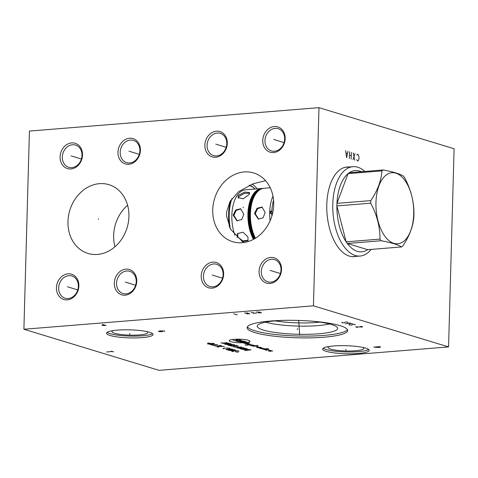 <?xml version="1.0" encoding="UTF-8"?>
<svg xmlns="http://www.w3.org/2000/svg" width="478" height="478" viewBox="0 0 478 478"><rect width="100%" height="100%" fill="white"/><g stroke="black" fill="none" stroke-linecap="round" stroke-linejoin="round"><path stroke-width="0.72" d="M29.433 131.08L318.975 107.658L313.437 305.824L23.9 329.252L29.433 131.08M71.676 142.916A13.229 11.018 106.9 0 1 82.527 155.033A13.229 11.018 106.9 0 1 70.947 168.961A13.229 11.018 106.9 0 1 60.097 156.85A13.229 11.018 106.9 0 1 71.676 142.916M129.55 138.232A13.229 11.018 106.9 0 1 140.401 150.349A13.229 11.018 106.9 0 1 128.827 164.277A13.229 11.018 106.9 0 1 117.976 152.165A13.229 11.018 106.9 0 1 129.55 138.232M216.444 131.205A13.229 11.018 106.9 0 1 227.295 143.316A13.229 11.018 106.9 0 1 215.715 157.25A13.229 11.018 106.9 0 1 204.865 145.133A13.229 11.018 106.9 0 1 216.444 131.205M274.324 126.521A13.229 11.018 106.9 0 1 285.175 138.638A13.229 11.018 106.9 0 1 273.595 152.566A13.229 11.018 106.9 0 1 262.745 140.448A13.229 11.018 106.9 0 1 274.324 126.521M68.019 273.822A13.229 11.018 106.9 0 1 78.87 285.94A13.229 11.018 106.9 0 1 67.29 299.867A13.229 11.018 106.9 0 1 56.44 287.75A13.229 11.018 106.9 0 1 68.019 273.822M125.893 269.138A13.229 11.018 106.9 0 1 136.75 281.255A13.229 11.018 106.9 0 1 125.17 295.183A13.229 11.018 106.9 0 1 114.32 283.072A13.229 11.018 106.9 0 1 125.893 269.138M212.788 262.111A13.229 11.018 106.9 0 1 223.638 274.223A13.229 11.018 106.9 0 1 212.059 288.156A13.229 11.018 106.9 0 1 201.208 276.039A13.229 11.018 106.9 0 1 212.788 262.111M270.668 257.427A13.229 11.018 106.9 0 1 281.518 269.538A13.229 11.018 106.9 0 1 269.939 283.472A13.229 11.018 106.9 0 1 259.088 271.355A13.229 11.018 106.9 0 1 270.668 257.427M67.972 221.517A35.94 29.935 106.9 0 1 108.9 184.663A35.94 29.935 106.9 0 1 128.923 216.582A35.94 29.935 106.9 0 1 87.988 253.436A35.94 29.935 106.9 0 1 67.972 221.517M212.74 209.8A35.94 29.935 106.9 0 1 253.675 172.946A35.94 29.935 106.9 0 1 273.691 204.871A35.94 29.935 106.9 0 1 232.756 241.725A35.94 29.935 106.9 0 1 212.74 209.8M318.975 107.658L454.1 148.748L448.567 346.92L159.025 370.342L23.9 329.252M313.437 305.824L448.567 346.92M110.036 335.472A23.291 4.027 1.6 0 1 106.498 333.226A23.291 4.027 1.6 0 1 123.42 329.826A23.291 4.027 1.6 0 1 149.53 332.276A23.291 4.027 1.6 0 1 153.062 334.522A23.291 4.027 1.6 0 1 136.14 337.922A23.291 4.027 1.6 0 1 110.036 335.472M254.72 332.557A50.321 8.7 1.6 0 1 247.09 327.699A50.321 8.7 1.6 0 1 283.645 320.362A50.321 8.7 1.6 0 1 340.055 325.649A50.321 8.7 1.6 0 1 347.685 330.507A50.321 8.7 1.6 0 1 311.13 337.844A50.321 8.7 1.6 0 1 254.72 332.557M326.133 351.324A23.291 4.027 1.6 0 1 322.602 349.077A23.291 4.027 1.6 0 1 339.523 345.684A23.291 4.027 1.6 0 1 365.628 348.127A23.291 4.027 1.6 0 1 369.165 350.38A23.291 4.027 1.6 0 1 352.244 353.774A23.291 4.027 1.6 0 1 326.133 351.324M356.104 256.363A44.974 23.643 -94.6 0 1 354.234 256.656A44.974 23.643 -94.6 0 1 326.797 204.596A44.974 23.643 -94.6 0 1 346.98 167.007A44.974 23.643 -94.6 0 1 348.874 167.001M114.971 246.75A35.94 29.935 -73.1 0 1 113.639 235.403A35.94 29.935 106.9 0 1 127.596 205.235M146.824 331.589A17.829 3.083 -178.4 0 1 147.642 332.443A17.829 3.083 -178.4 0 1 135.017 335.15A17.829 3.083 -178.4 0 1 114.72 333.286A17.829 3.083 1.6 0 1 112.025 331.451A17.829 3.083 1.6 0 1 112.898 330.645M107.126 332.335A23.291 4.027 1.6 0 0 110.083 333.662A23.291 4.027 -178.4 0 0 133.613 336.136A23.291 4.027 -178.4 0 0 152.494 333.602M243.475 242.591L230.689 229.41L226.506 215.99L226.62 211.987L229.996 201.555L238.647 191.606L253.226 183.749L265.559 180.678M252.211 184.114A38.73 20.363 -94.6 0 1 257.128 188.846M328.995 346.496A17.829 3.083 1.6 0 0 328.129 347.303A17.829 3.083 1.6 0 0 330.818 349.137A17.829 3.083 -178.4 0 0 351.121 351.007A17.829 3.083 -178.4 0 0 363.746 348.301A17.829 3.083 -178.4 0 0 362.921 347.446M323.224 348.187A23.291 4.027 1.6 0 0 326.187 349.514A23.291 4.027 -178.4 0 0 349.717 351.993A23.291 4.027 -178.4 0 0 368.592 349.454M352.716 256.686A44.974 23.643 85.4 0 0 353.081 256.608M345.48 167.222A44.974 23.643 -94.6 0 1 345.851 167.246M275.304 320.881A35.366 6.112 -178.4 0 0 319.896 322.124M265.595 322.172A38.126 6.59 -178.4 0 0 329.521 323.959M284.984 320.338A40.254 6.955 1.6 0 0 257.254 325.841A40.254 6.955 1.6 0 0 263.306 330.053A40.254 6.955 -178.4 0 0 309.338 334.265A40.254 6.955 -178.4 0 0 337.641 328.087A40.254 6.955 -178.4 0 0 331.571 324.532A40.254 6.955 1.6 0 0 310.264 321.043M247.389 326.803A50.321 8.7 1.6 0 0 254.774 330.746A50.321 8.7 -178.4 0 0 308.633 336.076A50.321 8.7 -178.4 0 0 347.44 329.593M72.483 144.762A11.615 9.674 106.9 0 1 75.542 145.085A11.615 9.674 106.9 0 1 81.84 157.22A11.615 9.674 106.9 0 1 71.843 167.635A11.615 9.674 106.9 0 1 68.784 167.312A11.615 9.674 106.9 0 1 62.487 155.177A11.615 9.674 106.9 0 1 72.483 144.762M130.363 140.078A11.615 9.674 106.9 0 1 133.422 140.401A11.615 9.674 106.9 0 1 139.713 152.536A11.615 9.674 106.9 0 1 129.723 162.956A11.615 9.674 106.9 0 1 126.664 162.628A11.615 9.674 106.9 0 1 120.366 150.492A11.615 9.674 106.9 0 1 130.363 140.078M217.251 133.051A11.615 9.674 106.9 0 1 220.31 133.374A11.615 9.674 106.9 0 1 226.608 145.509A11.615 9.674 106.9 0 1 216.612 155.924A11.615 9.674 106.9 0 1 213.552 155.601A11.615 9.674 106.9 0 1 207.255 143.466A11.615 9.674 106.9 0 1 217.251 133.051M275.131 128.367A11.615 9.674 106.9 0 1 278.19 128.69A11.615 9.674 106.9 0 1 284.488 140.825A11.615 9.674 106.9 0 1 274.491 151.239A11.615 9.674 106.9 0 1 271.432 150.917A11.615 9.674 106.9 0 1 265.135 138.781A11.615 9.674 106.9 0 1 275.131 128.367M68.826 275.669A11.615 9.674 106.9 0 1 71.885 275.991A11.615 9.674 106.9 0 1 78.183 288.126A11.615 9.674 106.9 0 1 68.187 298.541A11.615 9.674 106.9 0 1 65.127 298.218A11.615 9.674 106.9 0 1 58.83 286.083A11.615 9.674 106.9 0 1 68.826 275.669M126.706 270.984A11.615 9.674 106.9 0 1 129.765 271.307A11.615 9.674 106.9 0 1 136.057 283.442A11.615 9.674 106.9 0 1 126.067 293.856A11.615 9.674 106.9 0 1 123.007 293.534A11.615 9.674 106.9 0 1 116.71 281.399A11.615 9.674 106.9 0 1 126.706 270.984M213.594 263.952A11.615 9.674 106.9 0 1 216.654 264.274A11.615 9.674 106.9 0 1 222.951 276.415A11.615 9.674 106.9 0 1 212.955 286.83A11.615 9.674 106.9 0 1 209.896 286.507A11.615 9.674 106.9 0 1 203.598 274.372A11.615 9.674 106.9 0 1 213.594 263.952M271.474 259.273A11.615 9.674 106.9 0 1 274.533 259.596A11.615 9.674 106.9 0 1 280.831 271.731A11.615 9.674 106.9 0 1 270.835 282.145A11.615 9.674 106.9 0 1 267.776 281.823A11.615 9.674 106.9 0 1 261.478 269.688A11.615 9.674 106.9 0 1 271.474 259.273M345.11 167.306L352.895 166.679A44.824 23.565 -94.6 0 0 332.778 204.142A44.824 23.565 85.4 0 0 360.125 256.041A44.824 23.565 85.4 0 0 371.149 249.402M352.895 166.679A44.824 23.565 -94.6 0 1 364.839 171.453M370.719 203.18L336.882 205.916A40.773 21.432 85.4 0 1 336.906 204.632A40.773 21.432 -94.6 0 1 336.954 203.353L370.791 200.617A40.773 21.432 85.4 0 0 370.743 201.895A40.773 21.432 85.4 0 0 370.719 203.18C376.951 214.897 380.04 226.877 379.992 239.102A40.773 21.432 85.4 0 0 381.151 240.745C391.082 242.561 397.881 244.628 401.532 246.947A40.773 21.432 85.4 0 0 402.763 246.027C409.604 235.863 413.309 225.957 413.87 216.301A40.773 21.432 85.4 0 0 413.918 215.022A40.773 21.432 85.4 0 0 413.942 213.738C413.99 201.507 410.901 189.533 404.669 177.816A40.773 21.432 85.4 0 0 403.51 176.173C399.859 173.849 393.059 171.781 383.123 169.971A40.773 21.432 85.4 0 0 381.898 170.891C381.336 180.547 377.632 190.453 370.791 200.617M381.898 170.891L348.062 173.628A40.773 21.432 85.4 0 0 336.954 203.353L348.062 173.628A40.773 21.432 -94.6 0 1 349.293 172.707L383.123 169.971M362.748 172.439A40.773 21.432 85.4 0 0 349.293 172.707M375.959 202.517A35.653 18.744 85.4 0 0 393.854 243.362A35.653 18.744 85.4 0 0 413.709 213.995A35.653 18.744 85.4 0 0 395.814 173.15A35.653 18.744 85.4 0 0 375.959 202.517M381.151 240.745L347.315 243.487L367.696 249.683A40.773 21.432 85.4 0 1 347.315 243.487A40.773 21.432 85.4 0 1 346.156 241.844A40.773 21.432 85.4 0 1 336.882 205.916L346.156 241.844L379.992 239.102M367.696 249.683L401.532 246.947M273.553 200.234A30.449 16.007 85.4 0 0 271.839 211.509L271.809 212.495A30.449 16.007 85.4 0 0 271.857 216.056M272.974 196.123A30.449 16.007 85.4 0 0 269.712 211.682C271.175 210.882 271.886 210.822 271.839 211.509M271.803 213.331L270.924 213.552L269.682 212.668A30.449 16.007 85.4 0 0 270.106 220.788M271.785 210.995L270.327 212.399L271.02 213.576M269.682 212.668L269.712 211.682M270.237 187.788L264.089 188.284A30.449 16.007 85.4 0 0 254.756 195.574A30.449 16.007 85.4 0 0 255.425 238.223M254.493 213.403L257.086 208.265L261.98 207.04L265.176 212.543L263.043 217.819L258.317 219.091L254.493 213.403M263.605 188.338A30.449 16.007 85.4 0 0 263.115 188.362A30.449 16.007 85.4 0 0 250.125 206.735A30.449 16.007 85.4 0 0 254.649 238.695M263.115 188.362L262.577 188.41A30.449 16.007 85.4 0 0 253.244 195.693A30.449 16.007 85.4 0 0 254.224 238.94M262.093 188.463A30.449 16.007 85.4 0 0 261.603 188.487A30.449 16.007 85.4 0 0 248.554 207.201A30.449 16.007 85.4 0 0 253.436 239.37M261.603 188.487L245.513 189.79A30.449 16.007 85.4 0 0 234.895 235.158M243.816 214.269L241.689 219.545L236.963 220.818L233.139 215.13L235.726 209.991L240.625 208.772L243.816 214.269M237.166 237.512L237.536 233.593L242.961 232.183L247.945 236.903L247.968 240.649L242.238 241.731M249.134 194.504L243.308 198.77L238.104 197.653L238.45 195.371L244.694 192.066L249.641 192.598L249.134 194.504M249.187 185.339A35.426 18.624 -94.6 0 1 254.995 189.019M230.396 228.914A35.426 18.624 -94.6 0 1 231.926 198.555M249.522 185.195A35.856 18.851 -94.6 0 1 255.067 189.013M229.488 227.187A35.856 18.851 -94.6 0 1 230.719 200.342M240.984 208.898L236.222 210.41L233.856 215.351L237.327 220.914M237.829 233.216L237.799 236.98L242.872 240.954L248.202 240.225M249.701 193.243L244.407 193.363L238.934 196.464L238.432 198.167M262.338 207.171L257.576 208.683L255.21 213.624L258.682 219.187M71.061 155.864L71.557 156.013M72.16 156.198L81.421 159.013M128.941 151.179L129.436 151.335M130.04 151.514L139.295 154.334M215.829 144.153L216.331 144.302M216.934 144.487L226.19 147.302M273.709 139.468L274.205 139.618M274.808 139.803L284.069 142.617M67.404 286.77L67.906 286.92M68.503 287.105L77.765 289.919M125.284 282.086L125.78 282.241M126.383 282.42L135.644 285.235M212.172 275.053L212.674 275.209M213.278 275.394L222.533 278.208M270.052 270.375L270.554 270.524M271.151 270.709L280.413 273.524M98.193 218.972L98.695 219.127M242.967 207.261L243.463 207.41M129.795 333.411L129.771 334.337L129.795 333.411M164.438 331.421L164.731 331.135L164.271 330.997L160.202 330.884L158.451 331.29L159.819 331.708L162.49 331.577L161.576 331.302M297.4 328.637L297.376 329.569L297.4 328.637M347.703 322.572L347.99 322.286L347.536 322.142L345.875 322.017L345.128 322.166L344.775 322.805L343.085 322.859L341.686 322.62L342.236 322.22M345.564 323.797L350.505 323.05M348.492 323.564L352.328 323.606M355.011 324.795L355.297 324.508L354.843 324.365L353.182 324.239L352.435 324.389L352.083 325.028L350.392 325.082L348.994 324.843L349.543 324.442M357.442 327.412L355.614 326.856L362.318 327.018L362.605 326.731L362.151 326.588L360.49 326.462M299.318 329.223L299.294 330.149M299.634 334.743L298.702 320.439M345.893 349.263L345.869 350.195L345.893 349.263M379.687 346.64L373.838 347.112L378.815 347.5L380.572 347.1L379.687 346.64M111.326 351.145L113.609 351.838M112.467 351.491L106.618 351.963M104.24 324.98L101.922 325.399L106.068 325.536L102.412 324.425M258.64 312.953L261.562 312.72L256.262 312.092L259.799 312.038M251.207 312.385L256.322 313.377M253.029 312.941L253.394 313.616M246.935 313.903L249.863 313.664L244.563 313.036L248.094 312.988M237.303 314.918L233.652 313.807M245.059 342.648A10.349 1.787 -178.4 0 0 248.357 340.27A10.349 1.787 -178.4 0 0 234.095 339.314A10.349 1.787 -178.4 0 0 230.802 341.692A10.349 1.787 -178.4 0 0 245.059 342.648M258.12 346.616L256.292 346.06L253.37 346.299M255.073 345.69L253.25 345.134L250.323 345.373L252.151 345.929L258.001 345.457M244.963 344.871L246.176 345.241L252.031 344.769M250.203 344.214L247.275 344.447L249.104 345.002M245.788 343.993L248.709 343.76L246.887 343.204M243.959 343.437L249.809 342.965M260.187 347.625L258.365 347.07L256.411 347.225L258.24 347.781L261.161 347.542L259.948 347.171M262.38 347.912L259.458 348.151L261.281 348.707L264.209 348.468M262.5 349.077L268.355 348.605M263.719 349.448L266.646 349.209M267.877 349.024L268.337 349.161M269.688 350.135L267.865 349.579L264.937 349.818L266.766 350.374M272.735 351.061L270.906 350.505L269.443 350.625L271.271 351.181L269.807 351.3L267.985 350.744M243.416 341.023L237.566 341.495L235.738 340.939L241.587 340.467M238.48 341.77L244.33 341.298L246.158 341.854L240.303 342.326M240.673 340.187L238.851 339.631L235.923 339.87L237.751 340.426L234.823 340.659L232.995 340.103M220.824 342.935L228.765 343.096M226.68 342.463L222.915 343.574M224.791 343.819L224.481 344.046L225.263 344.285L226.62 344.375L231.113 343.813L228.974 343.485L224.791 343.819M226.411 343.993L226.046 344.524M234.77 344.925L232.105 344.435L227.928 344.775L227.612 345.002L228.914 345.397L232.26 345.128L231.477 344.889M237.381 345.719L235.809 345.241L229.96 345.714L231.525 346.192M234.351 345.761L233.306 345.445M238.42 346.036L232.571 346.508L233.873 346.903M237.01 347.859L241.814 347.064L234.919 347.225M236.939 347.195L238.331 347.62M245.728 348.259L239.878 348.731L243.905 347.703L238.05 348.175M244.891 349.131L243.583 349.538L240.924 349.048L246.773 348.576L247.502 349.119L243.846 348.809M244.628 349.854L244.318 350.081L245.1 350.32L246.457 350.41L250.95 349.842L248.811 349.514L244.628 349.854M246.248 350.021L245.883 350.553M210.314 343.3L207.811 342.971L208.085 343.485M207.386 343.807L210.051 344.297L214.544 343.73L213.242 343.335L207.386 343.807M212.782 345.445L217.592 344.656L210.696 344.811M212.716 344.781L214.108 345.206M214.867 346.084L220.722 345.606M219.677 345.289L221.762 345.929M224.373 346.717L222.808 346.245L216.958 346.717L218.524 347.195M221.344 346.765L220.304 346.448M229.858 348.384L227.456 347.978L223.274 348.319L222.963 348.54L224.003 348.862M226.321 349.239L226.004 349.466L226.787 349.705L228.143 349.794L232.637 349.233L230.498 348.904L226.321 349.239M228.353 350.183L231.017 350.673L235.511 350.105L234.202 349.711L228.353 350.183M239.078 351.193L237.512 350.715L231.657 351.187L233.228 351.665M236.048 351.234L235.003 350.918M235.66 351.868L238.169 352.202L237.889 351.689M356.672 159.658L357.783 161.14L358.745 159.718L359.02 158.093L358.841 156.324L357.974 154.346L357.514 154.209L356.797 155.129M354.813 160.238L353.176 152.888M355.005 153.444L352.985 159.682M351.163 159.126L351.348 152.333M349.334 158.571L349.526 151.777M351.252 155.726L349.43 155.171M345.642 150.594L346.592 157.74L347.924 151.293M347.404 153.414L346.036 153.002M255.36 238.265A29.971 15.756 -94.6 0 1 254.535 195.968A29.971 15.756 -94.6 0 1 254.643 195.771M255.228 238.349A29.971 15.756 -94.6 0 1 257.14 192.15M254.159 238.976A29.971 15.756 -94.6 0 1 253.023 196.088A29.971 15.756 -94.6 0 1 253.131 195.896M254.027 239.054A29.971 15.756 -94.6 0 1 255.628 192.27M352.34 256.668L360.125 256.041M254.535 195.968L254.756 195.574M253.023 196.088L253.244 195.693"/></g></svg>
